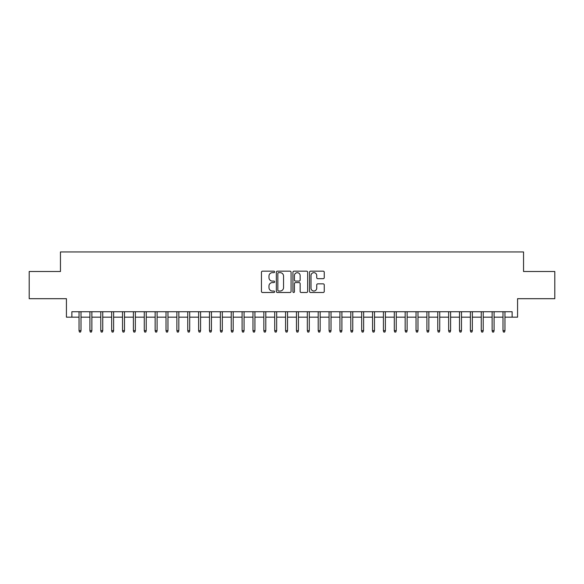 <?xml version="1.0" encoding="UTF-8"?>
<svg xmlns="http://www.w3.org/2000/svg" width="584" height="584" viewBox="0 0 584 584"><rect width="100%" height="100%" fill="white"/><g stroke="black" fill="none" stroke-linecap="round" stroke-linejoin="round"><path stroke-width="0.88" d="M274.604 271.91A0.745 0.745 0 0 0 273.859 271.166L262.523 271.166A1.066 1.066 0 0 0 261.457 272.232L261.457 291.438A1.066 1.066 0 0 0 262.523 292.504L273.859 292.504A0.745 0.745 0 0 0 274.604 291.759A0.745 0.745 0 0 0 273.859 291.014L272.392 291.014A3.416 3.416 0 0 1 268.976 287.598L268.976 285.999A3.416 3.416 0 0 1 272.392 282.583L273.859 282.583A0.745 0.745 0 0 0 274.604 281.838A0.745 0.745 0 0 0 273.859 281.087L272.392 281.087A3.416 3.416 0 0 1 268.976 277.677L268.976 276.071A3.416 3.416 0 0 1 272.392 272.662L273.859 272.662A0.745 0.745 0 0 0 274.604 271.91M323.186 278.685A1.066 1.066 0 0 0 324.251 277.619L324.251 272.232A1.066 1.066 0 0 0 323.186 271.166L310.593 271.166A1.066 1.066 0 0 0 309.527 272.232L309.527 291.438A1.066 1.066 0 0 0 310.593 292.504L323.186 292.504A1.066 1.066 0 0 0 324.251 291.438L324.251 284.934A1.066 1.066 0 0 0 323.186 283.861L317.798 283.861A1.066 1.066 0 0 0 316.725 284.934L316.725 288.16A2.854 2.854 0 0 1 313.871 291.014A2.854 2.854 0 0 1 311.017 288.16L311.017 275.517A2.854 2.854 0 0 1 313.871 272.662A2.854 2.854 0 0 1 316.725 275.517L316.725 277.619A1.066 1.066 0 0 0 317.798 278.685L323.186 278.685M71.868 317.163L71.868 311.732L512.131 311.732L512.131 317.163L517.57 317.163L517.57 298.687L554.8 298.687L554.8 271.509L523.549 271.509L523.549 251.945L60.451 251.945L60.451 271.509L29.2 271.509L29.2 298.687L66.43 298.687L66.43 317.163L79.044 317.163L79.044 330.646L79.044 311.732M291.066 272.232A1.066 1.066 0 0 0 290 271.166L277.407 271.166A1.066 1.066 0 0 0 276.341 272.232L276.341 291.438A1.066 1.066 0 0 0 277.407 292.504L290 292.504A1.066 1.066 0 0 0 291.066 291.438L291.066 272.232M294 271.166L306.593 271.166A1.066 1.066 0 0 1 307.659 272.232L307.659 291.438A1.066 1.066 0 0 1 306.593 292.504L301.205 292.504A1.066 1.066 0 0 1 300.139 291.438L300.139 283.649A1.066 1.066 0 0 0 299.066 282.583L295.497 282.583A1.066 1.066 0 0 0 294.431 283.649L294.431 291.759A0.745 0.745 0 0 1 293.679 292.504A0.745 0.745 0 0 1 292.934 291.759L292.934 272.232A1.066 1.066 0 0 1 294 271.166M81.001 317.163L89.914 317.163L89.914 330.646L89.914 311.732M91.87 317.163L100.784 317.163L100.784 330.646L100.784 311.732M102.74 317.163L111.653 317.163L111.653 330.646L111.653 311.732M113.61 317.163L122.523 317.163L122.523 330.646L122.523 311.732M124.48 317.163L133.393 317.163L133.393 330.646L133.393 311.732M135.349 317.163L144.27 317.163L144.27 330.646L144.27 311.732M146.226 317.163L155.14 317.163L155.14 330.646L155.14 311.732M157.096 317.163L166.009 317.163L166.009 330.646L166.009 311.732M167.966 317.163L176.879 317.163L176.879 330.646L176.879 311.732M178.835 317.163L187.749 317.163L187.749 330.646L187.749 311.732M189.705 317.163L198.618 317.163L198.618 330.646L198.618 311.732M200.575 317.163L209.488 317.163L209.488 330.646L209.488 311.732M211.444 317.163L220.365 317.163L220.365 330.646L220.365 311.732M222.322 317.163L231.235 317.163L231.235 330.646L231.235 311.732M233.191 317.163L242.104 317.163L242.104 330.646L242.104 311.732M244.061 317.163L252.974 317.163L252.974 330.646L252.974 311.732M254.931 317.163L263.844 317.163L263.844 330.646L263.844 311.732M265.8 317.163L274.714 317.163L274.714 330.646L274.714 311.732M276.67 317.163L285.583 317.163L285.583 330.646L285.583 311.732M287.54 317.163L296.46 317.163L296.46 330.646L296.46 311.732M298.417 317.163L307.33 317.163L307.33 330.646L307.33 311.732M309.286 317.163L318.2 317.163L318.2 330.646L318.2 311.732M320.156 317.163L329.069 317.163L329.069 330.646L329.069 311.732M331.026 317.163L339.939 317.163L339.939 330.646L339.939 311.732M341.896 317.163L350.809 317.163L350.809 330.646L350.809 311.732M352.765 317.163L361.678 317.163L361.678 330.646L361.678 311.732M363.635 317.163L372.555 317.163L372.555 330.646L372.555 311.732M374.512 317.163L383.425 317.163L383.425 330.646L383.425 311.732M385.382 317.163L394.295 317.163L394.295 330.646L394.295 311.732M396.251 317.163L405.165 317.163L405.165 330.646L405.165 311.732M407.121 317.163L416.034 317.163L416.034 330.646L416.034 311.732M417.991 317.163L426.904 317.163L426.904 330.646L426.904 311.732M428.86 317.163L437.774 317.163L437.774 330.646L437.774 311.732M439.73 317.163L448.651 317.163L448.651 330.646L448.651 311.732M450.607 317.163L459.52 317.163L459.52 330.646L459.52 311.732M461.477 317.163L470.39 317.163L470.39 330.646L470.39 311.732M472.346 317.163L481.26 317.163L481.26 330.646L481.26 311.732M483.216 317.163L492.129 317.163L492.129 330.646L492.129 311.732M494.086 317.163L502.999 317.163L502.999 330.646L502.999 311.732M504.956 317.163L512.131 317.163M278.583 272.662A0.745 0.745 0 0 0 277.838 273.407L277.838 290.263A0.745 0.745 0 0 0 278.583 291.014L280.13 291.014A3.416 3.416 0 0 0 283.547 287.598L283.547 276.071A3.416 3.416 0 0 0 280.13 272.662L278.583 272.662M300.139 275.568A2.854 2.854 0 0 0 297.285 272.713A2.854 2.854 0 0 0 294.431 275.568L294.431 280.021A1.066 1.066 0 0 0 295.497 281.087L299.066 281.087A1.066 1.066 0 0 0 300.139 280.021L300.139 275.568M81.001 330.646L80.563 332.055L79.475 332.055L79.044 330.646L81.001 330.646L81.001 311.732M91.87 330.646L91.433 332.055L90.345 332.055L89.914 330.646L91.87 330.646L91.87 311.732M102.74 330.646L102.302 332.055L101.222 332.055L100.784 330.646L102.74 330.646L102.74 311.732M113.61 330.646L113.179 332.055L112.092 332.055L111.653 330.646L113.61 330.646L113.61 311.732M124.48 330.646L124.049 332.055L122.961 332.055L122.523 330.646L124.48 330.646L124.48 311.732M135.349 330.646L134.919 332.055L133.831 332.055L133.393 330.646L135.349 330.646L135.349 311.732M146.226 330.646L145.788 332.055L144.701 332.055L144.27 330.646L146.226 330.646L146.226 311.732M157.096 330.646L156.658 332.055L155.57 332.055L155.14 330.646L157.096 330.646L157.096 311.732M167.966 330.646L167.528 332.055L166.44 332.055L166.009 330.646L167.966 330.646L167.966 311.732M178.835 330.646L178.397 332.055L177.317 332.055L176.879 330.646L178.835 330.646L178.835 311.732M189.705 330.646L189.274 332.055L188.187 332.055L187.749 330.646L189.705 330.646L189.705 311.732M200.575 330.646L200.144 332.055L199.056 332.055L198.618 330.646L200.575 330.646L200.575 311.732M211.444 330.646L211.014 332.055L209.926 332.055L209.488 330.646L211.444 330.646L211.444 311.732M222.322 330.646L221.883 332.055L220.796 332.055L220.365 330.646L222.322 330.646L222.322 311.732M233.191 330.646L232.753 332.055L231.666 332.055L231.235 330.646L233.191 330.646L233.191 311.732M244.061 330.646L243.623 332.055L242.535 332.055L242.104 330.646L244.061 330.646L244.061 311.732M254.931 330.646L254.493 332.055L253.412 332.055L252.974 330.646L254.931 330.646L254.931 311.732M265.8 330.646L265.37 332.055L264.282 332.055L263.844 330.646L265.8 330.646L265.8 311.732M276.67 330.646L276.239 332.055L275.152 332.055L274.714 330.646L276.67 330.646L276.67 311.732M287.54 330.646L287.109 332.055L286.021 332.055L285.583 330.646L287.54 330.646L287.54 311.732M298.417 330.646L297.979 332.055L296.891 332.055L296.46 330.646L298.417 330.646L298.417 311.732M309.286 330.646L308.848 332.055L307.761 332.055L307.33 330.646L309.286 330.646L309.286 311.732M320.156 330.646L319.718 332.055L318.63 332.055L318.2 330.646L320.156 330.646L320.156 311.732M331.026 330.646L330.588 332.055L329.507 332.055L329.069 330.646L331.026 330.646L331.026 311.732M341.896 330.646L341.465 332.055L340.377 332.055L339.939 330.646L341.896 330.646L341.896 311.732M352.765 330.646L352.334 332.055L351.247 332.055L350.809 330.646L352.765 330.646L352.765 311.732M363.635 330.646L363.204 332.055L362.116 332.055L361.678 330.646L363.635 330.646L363.635 311.732M374.512 330.646L374.074 332.055L372.986 332.055L372.555 330.646L374.512 330.646L374.512 311.732M385.382 330.646L384.944 332.055L383.856 332.055L383.425 330.646L385.382 330.646L385.382 311.732M396.251 330.646L395.813 332.055L394.726 332.055L394.295 330.646L396.251 330.646L396.251 311.732M407.121 330.646L406.683 332.055L405.603 332.055L405.165 330.646L407.121 330.646L407.121 311.732M417.991 330.646L417.56 332.055L416.472 332.055L416.034 330.646L417.991 330.646L417.991 311.732M428.86 330.646L428.43 332.055L427.342 332.055L426.904 330.646L428.86 330.646L428.86 311.732M439.73 330.646L439.299 332.055L438.212 332.055L437.774 330.646L439.73 330.646L439.73 311.732M450.607 330.646L450.169 332.055L449.081 332.055L448.651 330.646L450.607 330.646L450.607 311.732M461.477 330.646L461.039 332.055L459.951 332.055L459.52 330.646L461.477 330.646L461.477 311.732M472.346 330.646L471.909 332.055L470.821 332.055L470.39 330.646L472.346 330.646L472.346 311.732M483.216 330.646L482.778 332.055L481.698 332.055L481.26 330.646L483.216 330.646L483.216 311.732M494.086 330.646L493.655 332.055L492.567 332.055L492.129 330.646L494.086 330.646L494.086 311.732M504.956 330.646L504.525 332.055L503.437 332.055L502.999 330.646L504.956 330.646L504.956 311.732"/></g></svg>
